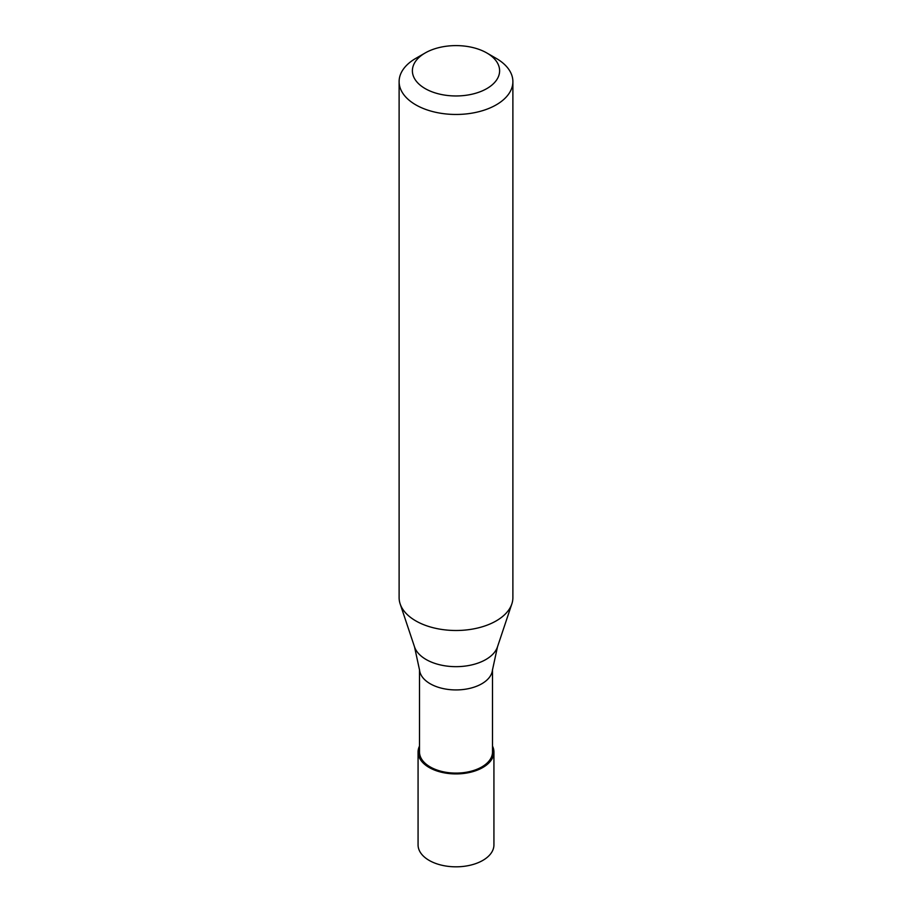 <?xml version="1.0" encoding="UTF-8"?>
<svg xmlns="http://www.w3.org/2000/svg" width="912" height="912" viewBox="0 0 912 912"><rect width="100%" height="100%" fill="white"/><g stroke="black" fill="none" stroke-linecap="round" stroke-linejoin="round"><path stroke-width="1.37" d="M418.072 752.024L418.072 844.922A37.928 21.899 0 0 0 441.488 865.157A37.928 21.899 0 0 0 482.813 860.404A37.928 21.899 180 0 0 493.928 844.922L493.928 752.024A37.928 21.899 180 0 1 482.813 767.505A37.928 21.899 0 0 1 441.488 772.259A37.928 21.899 0 0 1 418.072 752.024A37.928 21.899 0 0 1 419.497 746.084M492.503 746.084A37.928 21.899 180 0 1 493.928 752.024M419.497 669.522L419.497 752.024A36.503 21.079 0 0 0 442.035 771.495A36.503 21.079 0 0 0 481.81 766.935A36.503 21.079 180 0 0 492.503 752.024L492.503 669.522M414.527 646.893L419.566 670.16A36.503 21.079 0 0 0 443.084 688.56A36.503 21.079 0 0 0 481.81 683.761A36.503 21.079 180 0 0 492.434 670.16L497.473 646.893A42.237 24.385 180 0 1 485.868 659.524A42.237 24.385 0 0 1 443.62 665.589A42.237 24.385 0 0 1 414.527 646.893L400.14 603.869A56.886 32.843 0 0 0 439.333 629.052A56.886 32.843 0 0 0 496.231 620.878A56.886 32.843 180 0 0 511.86 603.869A56.886 32.843 180 0 0 512.886 597.645L512.886 81.613A56.886 32.843 180 0 1 496.231 104.846A56.886 32.843 0 0 1 434.226 111.959A56.886 32.843 0 0 1 399.114 81.613A56.886 32.843 0 0 1 415.769 58.391L425.163 52.976A43.616 25.183 0 0 0 425.163 88.589A43.616 25.183 0 0 0 486.837 88.589A43.616 25.183 180 0 0 486.837 52.976L496.231 58.391A56.886 32.843 180 0 1 512.886 81.613M399.114 81.613L399.114 597.645A56.886 32.843 0 0 0 400.14 603.869M415.769 58.391L425.163 52.976A43.616 25.183 180 0 1 486.837 52.976M497.473 646.893L511.86 603.869"/></g></svg>
